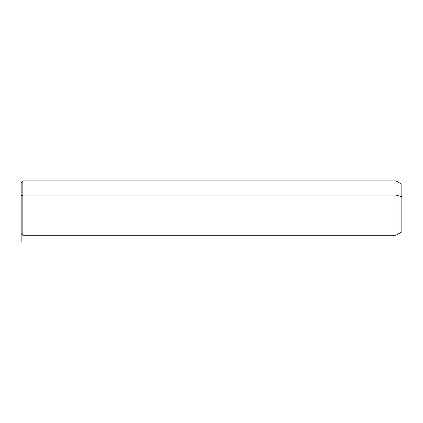 <?xml version="1.0" encoding="UTF-8"?>
<svg xmlns="http://www.w3.org/2000/svg" width="423" height="423" viewBox="0 0 423 423"><rect width="100%" height="100%" fill="white"/><g stroke="black" fill="none" stroke-linecap="round" stroke-linejoin="round"><path stroke-width="0.63" d="M21.15 195.881L21.15 182.609L22.847 180.907L395.965 180.907L401.85 184.306L401.85 196.695L395.965 195.066L395.965 235.294L22.847 235.294L22.847 195.066L395.965 195.066L395.965 180.907L395.965 195.066L22.847 195.066L22.847 235.294L21.15 233.596L21.15 195.881L22.847 195.066L22.847 180.907L22.847 195.066L21.15 195.881L21.15 220.325M395.965 195.066L401.85 196.695L401.85 231.894L395.965 235.294L395.965 195.066M401.85 219.511L401.85 196.695M21.15 210.918L21.15 242.093"/></g></svg>
